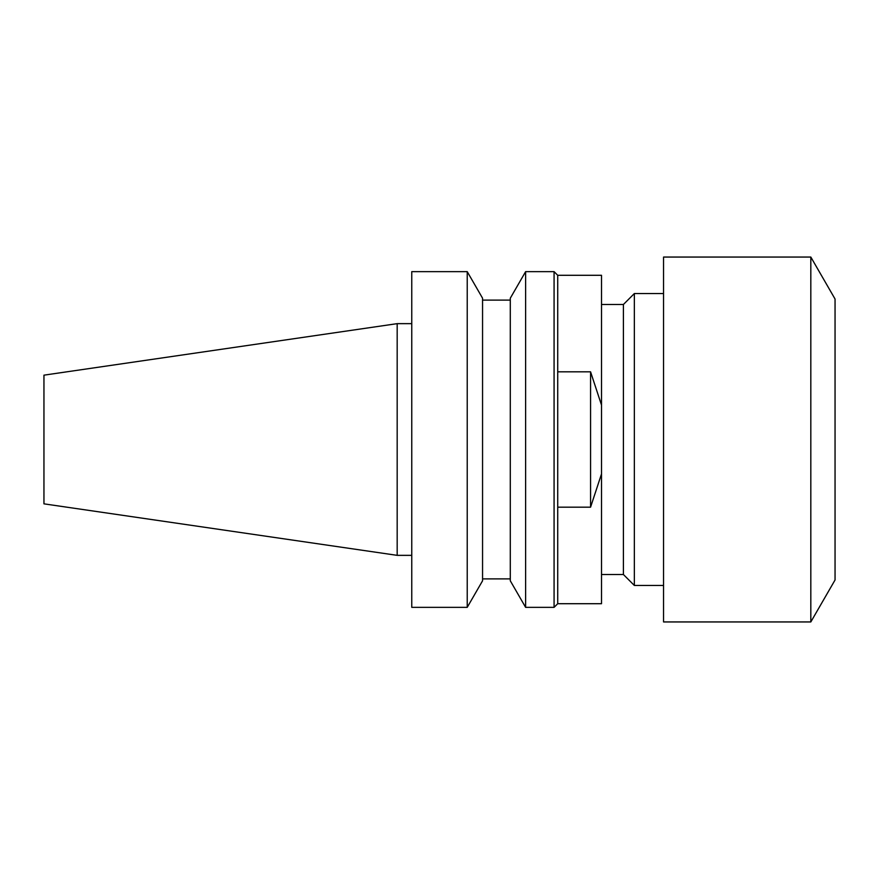 <?xml version="1.0" encoding="UTF-8"?>
<svg xmlns="http://www.w3.org/2000/svg" width="879" height="879" viewBox="0 0 879 879"><rect width="100%" height="100%" fill="white"/><g stroke="black" fill="none" stroke-linecap="round" stroke-linejoin="round"><path stroke-width="1.32" d="M623.409 574.514L623.409 304.486L634.352 293.542L634.352 585.458L623.409 574.514L601.511 574.514M810.823 621.947L810.823 257.053L663.546 257.053L663.546 621.947L810.823 621.947L835.05 579.986L835.05 299.014L810.823 257.053M43.95 503.843L43.95 375.157L397.176 323.648L397.176 555.352L43.95 503.843M467.221 607.356L467.221 271.644L411.768 271.644L411.768 607.356L467.221 607.356L482.56 580.799L482.56 298.201L467.221 271.644M510.292 580.799L510.292 298.201L525.62 271.644L525.62 607.356L510.292 580.799M557.726 603.708L557.726 371.817L590.567 371.817L601.511 405.076L601.511 603.708L557.726 603.708L554.078 607.356L554.078 271.644L525.62 271.644M601.511 405.076L601.511 275.292L557.726 275.292L554.078 271.644M557.726 371.817L557.726 275.292M601.511 473.924L590.567 507.183L557.726 507.183M590.567 371.817L590.567 507.183M663.546 585.458L634.352 585.458M411.768 555.352L397.176 555.352M510.292 578.887L482.56 578.887M554.078 607.356L525.62 607.356M510.292 300.113L482.56 300.113M411.768 323.648L397.176 323.648M663.546 293.542L634.352 293.542M623.409 304.486L601.511 304.486"/></g></svg>
